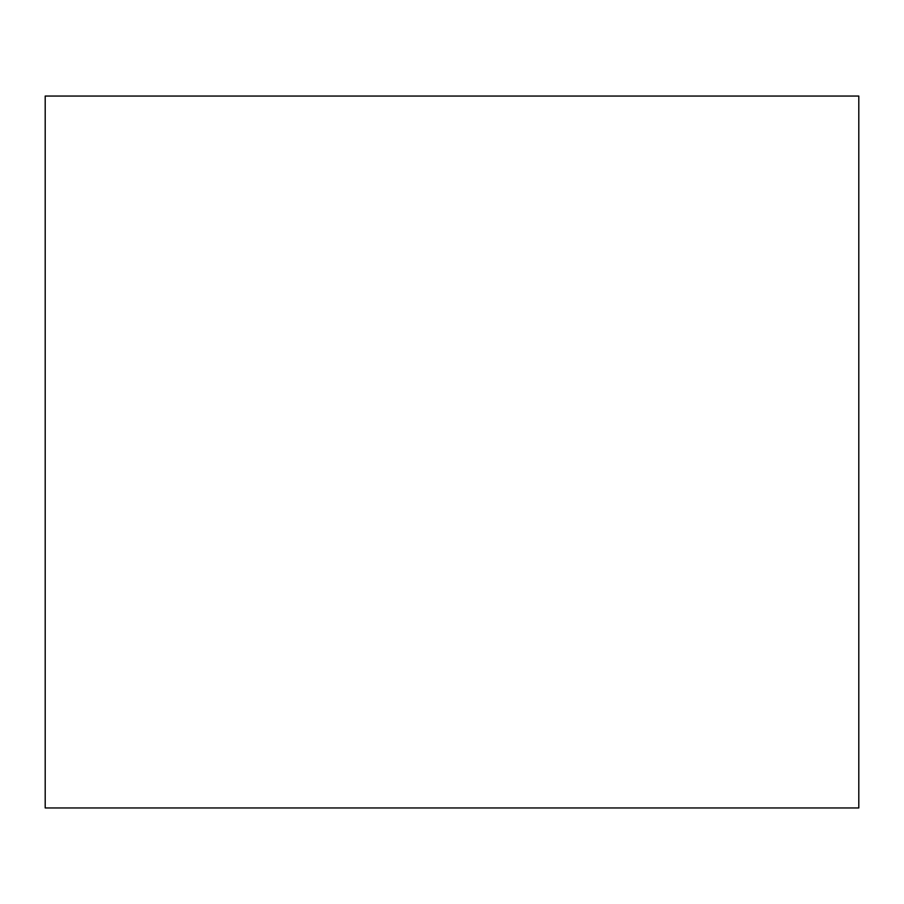 <?xml version="1.0" encoding="UTF-8"?>
<svg xmlns="http://www.w3.org/2000/svg" width="904" height="904" viewBox="0 0 904 904"><rect width="100%" height="100%" fill="white"/><g stroke="black" fill="none" stroke-linecap="round" stroke-linejoin="round"><path stroke-width="1.36" d="M858.8 96.05L45.2 96.05L45.2 807.95L858.8 807.95L858.8 96.05"/></g></svg>
